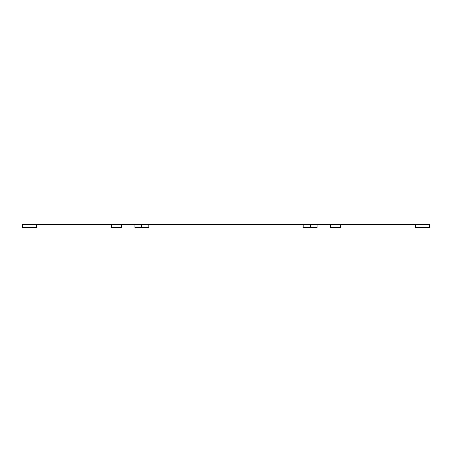 <?xml version="1.0" encoding="UTF-8"?>
<svg xmlns="http://www.w3.org/2000/svg" width="452" height="452" viewBox="0 0 452 452"><rect width="100%" height="100%" fill="white"/><g stroke="black" fill="none" stroke-linecap="round" stroke-linejoin="round"><path stroke-width="0.68" d="M340.429 224.571L415.371 224.571M310.795 224.571L330.062 224.571L330.259 227.78L340.429 227.78L340.429 224.22L22.6 224.22L22.6 227.78L36.629 227.78L36.629 224.22M134.82 224.571L134.82 227.78L141.555 227.78L141.832 224.571L310.168 224.571L310.445 227.78L310.795 227.78L310.795 224.22M121.492 224.22L121.492 227.78L121.938 224.571L141.205 224.571M36.629 224.571L111.571 224.571M340.429 224.22L429.4 224.22L429.4 227.78L415.371 227.78L415.371 224.22M122.532 224.571L122.532 224.22M329.468 224.571L329.468 224.22M330.508 227.78L330.508 224.22M310.795 227.78L317.18 227.78L317.18 224.571M303.151 224.571L303.151 227.78L310.445 227.78M141.205 227.78L141.205 224.22M121.492 227.78L111.571 227.78L111.571 224.22M141.555 227.78L148.849 227.78L148.849 224.571M57.67 224.571L57.67 224.22M394.33 224.571L394.33 224.22M317.18 224.847L310.795 224.847M310.445 224.847L303.151 224.847M134.82 224.847L141.205 224.847M141.555 224.847L148.849 224.847"/></g></svg>
